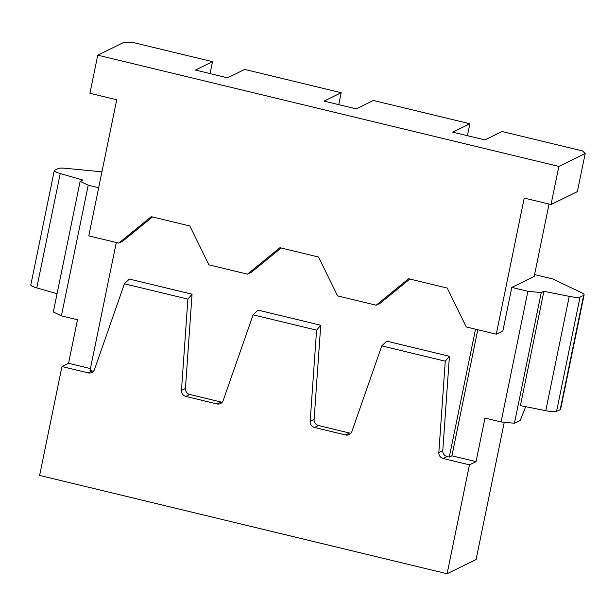 <?xml version="1.0" encoding="UTF-8"?>
<svg xmlns="http://www.w3.org/2000/svg" width="616" height="616" viewBox="0 0 616 616"><rect width="100%" height="100%" fill="white"/><g stroke="black" fill="none" stroke-linecap="round" stroke-linejoin="round"><path stroke-width="0.92" d="M210.064 73.604L212.512 61.662L132.086 42.258L124.093 42.258L97.744 55.178L89.921 93.293L116.724 99.761L88.789 235.874L118.811 243.112L151.251 216.655L189.859 225.972L208.886 264.849L247.493 274.159L251.444 272.226L281.15 248.002M585.2 153.507L558.851 166.428L551.027 204.543L577.377 191.622L585.2 153.507L582.474 150.92L502.048 131.516L484.923 139.917L452.752 132.155L469.877 123.754L373.365 100.47L356.24 108.87L324.07 101.109L341.195 92.708L244.683 69.423L227.558 77.824L195.388 70.062L212.512 61.662M558.851 166.428L97.744 55.178M152.468 216.947L122.769 241.179L118.811 243.112M93.601 371.086A5.636 5.436 63.9 0 1 92.192 370.94L90.044 370.424L116.301 242.511M192.053 294.194L129.352 279.063L124.424 283.791L187.895 299.106L181.474 390.421L185.431 388.48L192.053 294.194L187.895 299.106M253.107 314.838L316.578 330.153L310.156 421.467L314.106 419.527L320.736 325.24L258.035 310.11L253.107 314.838L223.2 400.485A5.636 5.436 -116.1 0 1 216.917 403.927L185.816 396.419L189.774 394.479A5.636 5.436 63.9 0 1 185.431 388.48M189.774 394.479L220.875 401.986A5.636 5.436 -116.1 0 0 222.284 402.132M314.106 419.527A5.636 5.436 -116.1 0 0 318.457 425.525L349.549 433.033A5.636 5.436 -116.1 0 0 350.958 433.179M310.156 421.467A5.636 5.436 -116.1 0 0 314.499 427.466L345.599 434.973A5.636 5.436 -116.1 0 0 351.882 431.531L381.789 345.884L386.709 341.156L449.418 356.287L442.788 450.573A5.636 5.436 -116.1 0 0 447.131 456.579L449.28 457.095L475.537 329.183M551.027 204.543L524.216 198.075L496.28 334.188L466.25 326.942L447.224 288.065L408.616 278.748L376.176 305.205L380.126 303.272L409.832 279.048M185.816 396.419A5.636 5.436 63.9 0 1 181.474 390.421M124.424 283.791L94.517 369.438A5.636 5.436 63.9 0 1 88.234 372.88L92.192 370.94M316.578 330.153L320.736 325.24M101.933 171.833L65.696 168.314A16.901 2.749 11.6 0 0 58.189 168.553L54.585 170.324A11.265 1.833 -168.4 0 0 54.27 170.64A11.265 1.833 -168.4 0 0 60.237 173.558L82.775 180.034L80.142 181.327L53.322 311.989L61.407 315.869L77.493 319.75L68.553 363.309L61.962 366.535L88.234 372.88M54.27 170.64L30.8 284.977A11.265 1.833 -168.4 0 0 36.767 287.895L57.072 293.724M534.58 274.582L552.922 279.002L581.727 292.816A16.901 2.749 -168.4 0 1 584.107 294.841A16.901 2.749 -168.4 0 1 583.637 295.326L580.033 297.097A11.265 1.833 11.6 0 1 569.246 296.365L543.882 291.283L541.248 292.577L527.889 291.283L511.804 287.403L534.203 276.415L549.056 204.065M504.265 422.26L476.091 559.528L447.101 573.742L39.617 475.429L61.962 366.535M61.407 315.869L88.227 185.2L98.668 187.726M90.421 368.584L68.553 363.309M80.142 181.327L88.227 185.2M341.195 92.708L338.746 104.651M469.877 123.754L467.428 135.697M447.101 573.742L469.454 464.849L476.045 461.623L451.913 455.802L477.793 329.729M476.045 461.623L484.985 418.064L501.07 421.945L527.889 291.283M496.28 334.188L502.864 330.954L511.804 287.403M541.248 292.577L514.429 423.238L520.227 420.397L525.71 406.675M514.429 423.238L501.07 421.945M449.418 356.287L445.26 361.199L381.789 345.884M445.26 361.199L438.838 452.514A5.636 5.436 -116.1 0 0 443.181 458.512L447.131 456.579M543.882 291.283L520.412 405.613L545.776 410.703A11.265 1.833 11.6 0 0 556.564 411.426L580.033 297.097M584.107 294.841L560.637 409.178A16.901 2.749 -168.4 0 1 560.175 409.655L556.564 411.426M376.176 305.205L337.568 295.896L318.541 257.018L279.934 247.701L247.493 274.159M451.913 455.802L449.28 457.095M469.454 464.849L443.181 458.512M216.917 403.927L220.875 401.986M36.767 287.895L60.237 173.558M314.499 427.466L318.457 425.525M345.599 434.973L349.549 433.033M438.838 452.514L442.788 450.573M545.776 410.703L569.246 296.365M583.637 295.326L560.175 409.655"/></g></svg>
